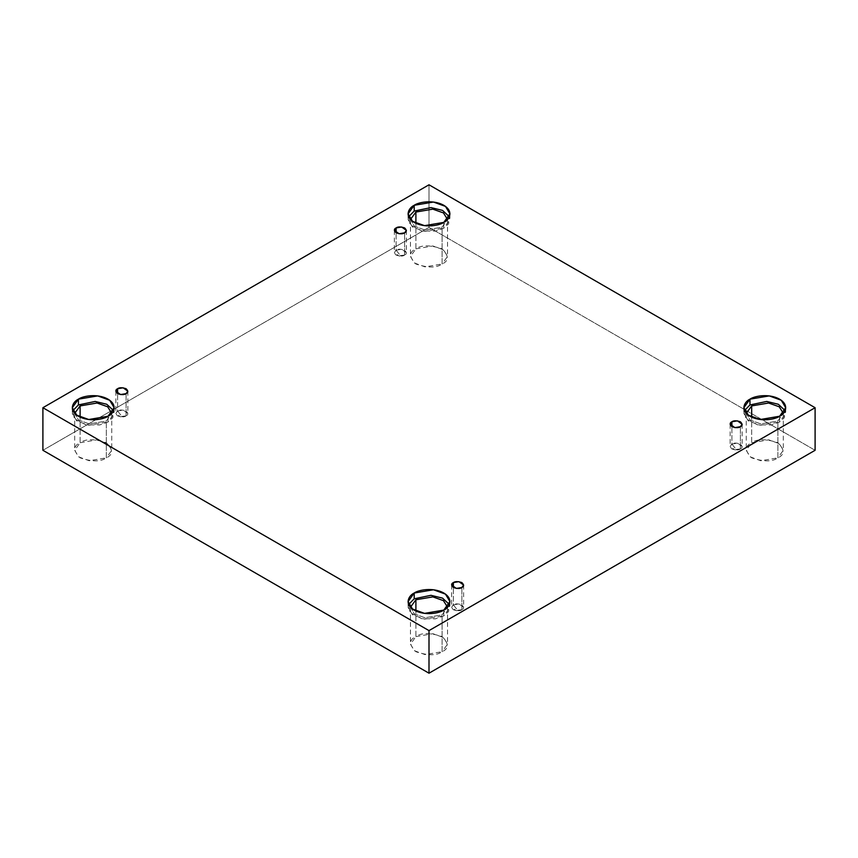 <?xml version="1.0" encoding="UTF-8"?>
<svg xmlns="http://www.w3.org/2000/svg" width="858" height="858" viewBox="0 0 858 858"><rect width="100%" height="100%" fill="white"/><g stroke="black" fill="none" stroke-linecap="round" stroke-linejoin="round"><path stroke-width="0.64" stroke-dasharray="4.29 3.22" d="M404.622 255.094L400.375 255.587L396.128 250.193C393.876 251.212 393.876 252.842 396.128 255.094C400.021 256.392 402.852 256.392 404.622 255.094L399.088 256.027L394.369 252.638L396.128 250.193L396.128 232.829L396.128 250.193L401.651 249.26L406.381 252.638L404.622 255.094L404.622 232.829L404.622 255.094C406.864 254.075 406.864 252.445 404.622 250.193C400.718 248.895 397.887 248.895 396.128 250.193L400.375 255.587L404.622 255.094M126.094 415.894L121.847 416.398L117.6 410.993C115.358 412.012 115.358 413.653 117.6 415.894C121.493 417.202 124.324 417.202 126.094 415.894L120.56 416.838L115.841 413.449L117.6 410.993L117.6 393.629L117.6 410.993L123.134 410.06L127.853 413.449L126.094 415.894L126.094 393.629L126.094 415.894C128.346 414.875 128.346 413.245 126.094 410.993C122.201 409.695 119.369 409.695 117.6 410.993L121.847 416.398L126.094 415.894M461.872 609.759L457.625 610.253L453.378 604.858C451.136 605.877 451.136 607.507 453.378 609.759C457.282 611.057 460.113 611.057 461.872 609.759L456.349 610.692L451.619 607.314L453.378 604.858L453.378 587.494L453.378 604.858L458.912 603.925L463.631 607.314L461.872 609.759L461.872 587.494L461.872 609.759C464.124 608.74 464.124 607.11 461.872 604.858C457.979 603.56 455.148 603.56 453.378 604.858L457.625 610.253L461.872 609.759M740.4 448.959L736.153 449.453L731.906 444.058C729.654 445.077 729.654 446.707 731.906 448.959C735.799 450.257 738.631 450.257 740.4 448.959L734.866 449.892L730.147 446.503L731.906 444.058L731.906 426.683L731.906 444.058L737.44 443.114L742.159 446.503L740.4 448.959L740.4 426.683L740.4 448.959C742.642 447.94 742.642 446.299 740.4 444.058C736.507 442.76 733.676 442.76 731.906 444.058L736.153 449.453L740.4 448.959M108.022 416.248L108.022 422.029L88.739 425.278L76.737 420.924L72.287 413.481L72.898 410.596L74.314 418.661L85.929 424.807L99.582 424.989L108.022 422.029L112.859 417.653L113.546 410.596L114.146 413.481L108.022 422.029L108.022 416.248M74.689 413.331L78.625 420.077L89.253 423.927L106.317 421.042L106.317 457.85L89.253 460.746L78.625 456.885L74.689 450.289L80.116 442.728L80.116 417.127L80.116 442.728C73.177 445.87 73.177 450.911 80.116 457.85C92.138 461.861 100.869 461.861 106.317 457.85C113.256 454.708 113.256 449.667 106.317 442.728C94.305 438.717 85.564 438.717 80.116 442.728L97.179 439.843L107.808 443.693L111.744 450.289L106.317 457.85L106.317 421.042L111.744 413.331L106.317 421.042L89.125 423.916L78.496 419.97L74.689 413.331M443.8 222.394L443.8 228.164L424.528 231.424L412.516 227.07L408.076 219.616L408.676 216.731L410.092 224.796L421.707 230.941L435.36 231.134L443.8 228.164L448.637 223.788L449.324 216.731L449.924 219.616L443.8 228.164L443.8 222.394M410.478 219.466L414.414 226.212L425.042 230.073L442.106 227.177L442.106 263.996L425.042 266.881L414.414 263.02L410.467 256.435L415.894 248.863L415.894 223.273L415.894 248.863C408.955 252.016 408.955 257.057 415.894 263.996C427.917 267.996 436.647 267.996 442.106 263.996C449.045 260.843 449.045 255.802 442.106 248.863C430.083 244.862 421.353 244.862 415.894 248.863L432.958 245.978L443.586 249.839L447.533 256.435L442.106 263.996L442.106 227.177L447.522 219.466L442.106 227.177L424.903 230.051L414.275 226.104L410.478 219.466M779.579 416.248L779.579 422.029L760.306 425.278L748.305 420.924L743.854 413.481L744.454 410.596L745.87 418.661L757.496 424.807L771.138 424.989L779.579 422.029L784.427 417.653L785.102 410.596L785.714 413.481L779.579 422.029L779.579 416.248M746.256 413.331L750.192 420.077L760.821 423.927L777.884 421.042L777.884 457.85L760.821 460.746L750.192 456.885L746.256 450.289L751.683 442.728L751.683 417.127L751.683 442.728C744.744 445.87 744.744 450.911 751.683 457.85C763.695 461.861 772.436 461.861 777.884 457.85C784.823 454.708 784.823 449.667 777.884 442.728C765.862 438.717 757.131 438.717 751.683 442.728L768.747 439.843L779.375 443.693L783.311 450.289L777.884 457.85L777.884 421.042L783.311 413.331L777.884 421.042L760.681 423.916L750.053 419.97L746.256 413.331M443.8 610.113L443.8 615.883L424.528 619.144L412.516 614.789L408.076 607.346L408.676 604.461L410.092 612.526L421.707 618.672L435.36 618.854L443.8 615.883L448.637 611.518L449.324 604.461L449.924 607.346L443.8 615.883L443.8 610.113M410.478 607.196L414.414 613.931L425.042 617.792L442.106 614.907L442.106 651.715L425.042 654.6L414.414 650.75L410.467 644.154L415.894 636.593L415.894 610.993L415.894 636.593C408.955 639.736 408.955 644.776 415.894 651.715C427.917 655.726 436.647 655.726 442.106 651.715C449.045 648.573 449.045 643.532 442.106 636.593C430.083 632.582 421.353 632.582 415.894 636.593L432.958 633.708L443.586 637.558L447.533 644.154L442.106 651.715L442.106 614.907L447.522 607.196L442.106 614.907L424.903 617.771L414.275 613.835L410.478 607.196M815.1 450.289L429 227.381L429 184.792L429 227.381L42.9 450.289L429 227.381L815.1 450.289M394.369 230.373L394.369 252.638M115.841 391.184L115.841 413.449M451.619 585.038L451.619 607.314M730.147 424.238L730.147 446.503M72.287 407.711L72.287 413.481M74.689 413.481L74.689 450.289M408.076 213.846L408.076 219.616M410.467 219.616L410.467 256.435M743.854 407.711L743.854 413.481M746.256 413.481L746.256 450.289M408.076 601.565L408.076 607.346M410.467 607.346L410.467 644.154M447.533 607.346L447.533 644.154M449.924 601.565L449.924 607.346M783.311 413.481L783.311 450.289M785.714 407.711L785.714 413.481M447.533 219.616L447.533 256.435M449.924 213.846L449.924 219.616M111.744 413.481L111.744 450.289M114.146 407.711L114.146 413.481M742.159 424.238L742.159 446.503M463.631 585.038L463.631 607.314M127.853 391.184L127.853 413.449M406.381 230.373L406.381 252.638"/><path stroke-width="1.29" d="M396.128 227.928L394.369 230.373L399.088 233.762L404.622 232.829C402.852 234.127 400.021 234.127 396.128 232.829C393.876 230.577 393.876 228.947 396.128 227.928C397.887 226.63 400.718 226.63 404.622 227.928C406.864 230.169 406.864 231.81 404.622 232.829L406.381 230.373L401.651 226.984L396.128 227.928L396.128 232.829L396.128 227.928M117.6 388.728L115.841 391.184L120.56 394.562L126.094 393.629C124.324 394.927 121.493 394.927 117.6 393.629C115.358 391.387 115.358 389.746 117.6 388.728C119.369 387.43 122.201 387.43 126.094 388.728C128.346 390.98 128.346 392.61 126.094 393.629L127.853 391.184L123.134 387.795L117.6 388.728L117.6 393.629L117.6 388.728M453.378 582.593L451.619 585.038L456.349 588.427L461.872 587.494C460.113 588.792 457.282 588.792 453.378 587.494C451.136 585.242 451.136 583.612 453.378 582.593C455.148 581.295 457.979 581.295 461.872 582.593C464.124 584.834 464.124 586.475 461.872 587.494L463.631 585.038L458.912 581.66L453.378 582.593L453.378 587.494L453.378 582.593M731.906 421.782L730.147 424.238L734.866 427.627L740.4 426.683C738.631 427.992 735.799 427.992 731.906 426.683C729.654 424.442 729.654 422.801 731.906 421.782C733.676 420.484 736.507 420.484 740.4 421.782C742.642 424.034 742.642 425.665 740.4 426.683L742.159 424.238L737.44 420.849L731.906 421.782L731.906 426.683L731.906 421.782M78.421 399.163L72.287 407.711L76.737 415.154L88.739 419.508L108.022 416.248C104.279 419.101 89.575 422.458 78.421 416.248C67.664 409.813 73.498 401.319 78.421 399.163C82.153 396.321 96.857 392.953 108.022 399.163C118.769 405.609 112.945 414.092 108.022 416.248L114.146 407.711L109.695 400.257L97.694 395.903L78.421 399.163L78.421 404.933L78.421 399.163M72.898 410.596L78.421 404.933L72.898 410.596M80.116 405.92L74.689 413.331L80.116 405.92L80.116 417.127L80.116 405.92L97.051 403.013L107.668 406.789L111.744 413.331L107.668 406.789L97.051 403.013L80.116 405.92M414.2 205.298L408.076 213.846L412.516 221.3L424.528 225.654L443.8 222.394C440.068 225.236 425.354 228.603 414.2 222.394C403.453 215.948 409.277 207.454 414.2 205.298C417.932 202.456 432.647 199.099 443.8 205.298C454.547 211.744 448.723 220.238 443.8 222.394L449.924 213.846L445.484 206.403L433.472 202.038L414.2 205.298L414.2 211.079L414.2 205.298M408.676 216.731L414.2 211.079L408.676 216.731M415.894 212.055L410.478 219.466L415.894 212.055L415.894 223.273L415.894 212.055L432.829 209.148L443.447 212.923L447.522 219.466L443.447 212.923L432.829 209.148L415.894 212.055M749.978 399.163L743.854 407.711L748.305 415.154L760.306 419.508L779.579 416.248C775.846 419.101 761.143 422.458 749.978 416.248C739.231 409.813 745.055 401.319 749.978 399.163C753.721 396.321 768.425 392.953 779.579 399.163C790.336 405.609 784.502 414.092 779.579 416.248L785.714 407.711L781.263 400.257L769.261 395.903L749.978 399.163L749.978 404.933L749.978 399.163M744.454 410.596L749.978 404.933L744.454 410.596M751.683 405.92L746.256 413.331L751.683 405.92L751.683 417.127L751.683 405.92L768.607 403.013L779.236 406.789L783.311 413.331L779.236 406.789L768.607 403.013L751.683 405.92M414.2 593.028L408.076 601.565L412.516 609.019L424.528 613.373L443.8 610.113C440.068 612.955 425.354 616.323 414.2 610.113C403.453 603.678 409.277 595.184 414.2 593.028C417.932 590.186 432.647 586.818 443.8 593.028C454.547 599.463 448.723 607.957 443.8 610.113L449.924 601.565L445.484 594.122L433.472 589.768L414.2 593.028L414.2 598.798L414.2 593.028M408.676 604.461L414.2 598.798L408.676 604.461M415.894 599.774L410.478 607.196L415.894 599.774L415.894 610.993L415.894 599.774L432.829 596.878L443.447 600.643L447.522 607.196L443.447 600.643L432.829 596.878L415.894 599.774M429 673.208L815.1 450.289L815.1 407.711L429 630.619L429 673.208L429 630.619L42.9 407.711L429 184.792L815.1 407.711L815.1 450.289L429 673.208L42.9 450.289L42.9 407.711L42.9 450.289L429 673.208M429 630.619L815.1 407.711L429 184.792L42.9 407.711L429 630.619M449.324 604.461L442.546 598.133L430.952 595.313L414.2 598.798L430.952 595.313L442.546 598.133L449.324 604.461M785.102 410.596L778.324 404.268L766.73 401.447L749.978 404.933L766.73 401.447L778.324 404.268L785.102 410.596M449.324 216.731L442.546 210.403L430.952 207.582L414.2 211.079L430.952 207.582L442.546 210.403L449.324 216.731M113.546 410.596L106.767 404.268L95.174 401.447L78.421 404.933L95.174 401.447L106.767 404.268L113.546 410.596"/></g></svg>
